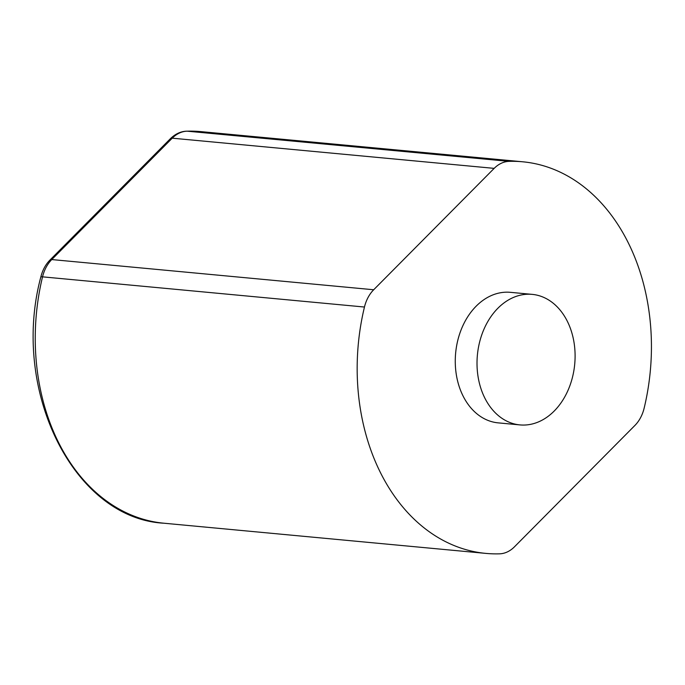 <?xml version="1.0" encoding="UTF-8"?>
<svg xmlns="http://www.w3.org/2000/svg" width="685" height="685" viewBox="0 0 685 685"><rect width="100%" height="100%" fill="white"/><g stroke="black" fill="none" stroke-linecap="round" stroke-linejoin="round"><path stroke-width="1.03" d="M634.909 425.445L514.444 546.835A32.777 24.437 -84.6 0 1 499.579 553.831A196.663 146.607 -84.6 0 1 485.939 553.403A196.663 146.607 -84.6 0 1 364.463 307.034A32.777 24.437 -84.6 0 1 373.693 289.755L51.769 259.564L172.235 138.182A32.777 24.437 -84.6 0 1 187.099 131.177A196.663 146.607 -84.6 0 1 200.739 131.606L186.74 131.169A6.559 4.35 88.2 0 1 187.099 131.177L509.024 161.369A196.663 146.607 -84.6 0 1 522.664 161.788A196.663 146.607 -84.6 0 1 644.14 408.166A32.777 24.437 -84.6 0 1 634.909 425.445M373.693 289.755L494.168 168.364A32.777 24.437 -84.6 0 1 509.024 161.369M532.176 294.37L510.428 292.332A65.555 48.866 95.4 0 0 462.298 326.985A65.555 48.866 95.4 0 0 464.147 398.062A65.555 48.866 95.4 0 0 498.183 422.868L519.932 424.905A65.555 48.866 95.4 0 0 574.715 364.197A65.555 48.866 95.4 0 0 532.176 294.37A65.555 48.866 95.4 0 0 484.047 329.023A65.555 48.866 95.4 0 0 485.896 400.1A65.555 48.866 95.4 0 0 519.932 424.905M40.826 276.997C10.369 390.681 73.911 518.648 164.015 523.22A196.663 146.607 -84.6 0 1 42.538 276.843A32.777 24.437 -84.6 0 1 51.769 259.564A6.559 3.237 44.8 0 0 49.928 260.086C45.561 264.53 42.53 270.173 40.826 276.997A6.559 0.831 13.5 0 1 42.538 276.843L364.463 307.034M186.74 131.169C180.797 131.366 175.351 133.875 170.394 138.704A6.559 3.237 44.8 0 1 172.235 138.182L494.168 168.364M49.928 260.086L170.394 138.704M200.739 131.606L522.664 161.788M164.015 523.22L485.939 553.403"/></g></svg>
